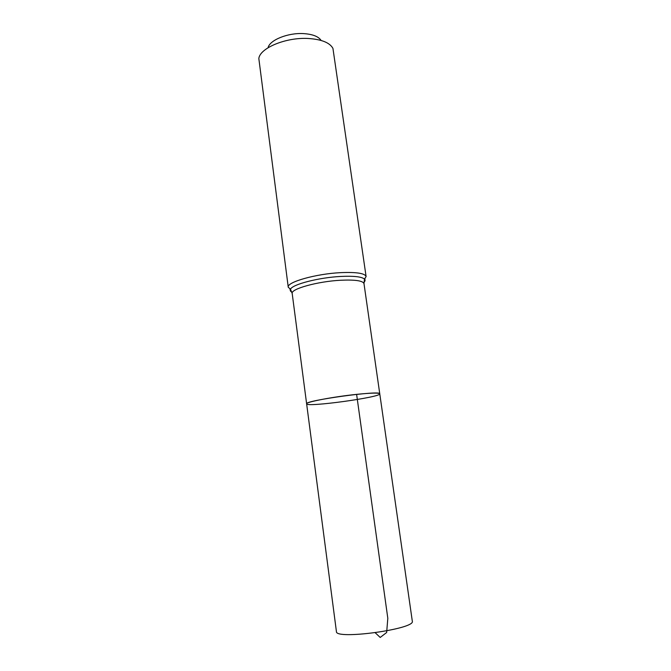 <?xml version="1.0" encoding="UTF-8"?>
<svg xmlns="http://www.w3.org/2000/svg" width="671" height="671" viewBox="0 0 671 671"><rect width="100%" height="100%" fill="white"/><g stroke="black" fill="none" stroke-linecap="round" stroke-linejoin="round"><path stroke-width="1.01" d="M356.62 394.363C371.256 392.887 378.972 392.711 379.761 393.81C381.371 397.24 306.001 407.565 306.63 403.825C305.263 402.139 333.311 396.754 356.62 394.363L387.813 618.285L386.647 632.51L380.205 637.45L375.24 632.77M321.115 40.453C318.499 36.46 312.594 34.179 303.426 33.592C287.834 32.661 269.557 40.126 268.09 47.716M288.253 287.238C286.366 282.206 315.865 273.785 340.885 272.636C356.569 271.998 364.974 273.315 366.106 276.578L332.933 48.362C329.721 42.625 321.484 39.337 308.224 38.482C285.913 37.173 259.878 48.069 258.83 58.511L288.253 287.238L290.493 289.201C289.855 290.367 290.325 291.365 291.902 292.187M379.761 393.81C381.656 389.935 303.762 400.604 306.63 403.825L336.423 631.554C334.98 640.109 415.995 629.012 412.304 621.153L363.992 283.64C362.952 280.738 355.194 279.597 340.725 280.243C317.685 281.384 290.484 288.991 292.187 293.479L306.63 403.825M289.872 289.109L290.635 289.478M364.42 279.371L365.049 278.817M363.925 282.323C365.225 281.107 365.41 280.017 364.479 279.061C361.677 276.712 353.793 275.84 340.809 276.444C318.91 277.509 292.422 284.37 290.493 289.201L292.187 293.479M366.106 276.578L364.479 279.061L363.992 283.64"/></g></svg>
